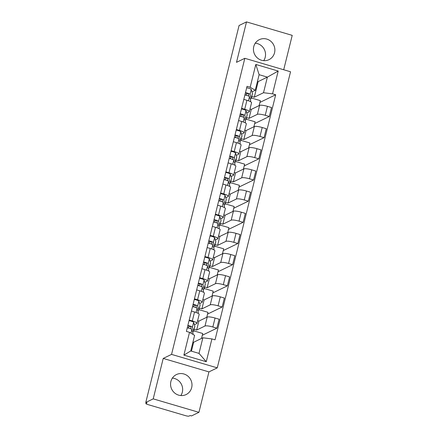 <?xml version="1.0" encoding="UTF-8"?>
<svg xmlns="http://www.w3.org/2000/svg" width="438" height="438" viewBox="0 0 438 438"><rect width="100%" height="100%" fill="white"/><g stroke="black" fill="none" stroke-linecap="round" stroke-linejoin="round"><path stroke-width="0.66" d="M255.261 43.203A11.109 10.627 -115.9 0 1 265.214 57.252A11.109 10.627 -115.9 0 1 263.714 60.652M253.761 46.603A11.109 10.627 64.1 0 0 257.462 58.03A11.109 10.627 64.1 0 0 268.998 59.661A11.109 10.627 64.1 0 0 274.549 52.73A11.109 10.627 64.1 0 0 270.848 41.303A11.109 10.627 64.1 0 0 259.312 39.672A11.109 10.627 64.1 0 0 253.761 46.603M172.38 378.103A11.109 10.627 -115.9 0 1 182.334 392.152A11.109 10.627 -115.9 0 1 180.834 395.552M170.88 381.503A11.109 10.627 64.1 0 0 174.581 392.924A11.109 10.627 64.1 0 0 186.117 394.561A11.109 10.627 64.1 0 0 191.669 387.63A11.109 10.627 64.1 0 0 187.968 376.204A11.109 10.627 64.1 0 0 176.432 374.567A11.109 10.627 64.1 0 0 170.88 381.503M283.704 69.757L292.217 35.368L246.506 21.9L239.071 25.503L145.783 402.467L153.212 398.865L198.929 412.333L208.931 371.895L217.259 367.86L290.536 71.772L244.826 58.303L171.548 354.391L163.221 358.426L153.212 398.865M198.929 412.333L191.494 415.93L190.163 415.542L189.008 416.1A2.847 0.542 -166.1 0 1 185.592 415.678L147.88 404.564A2.847 0.542 -166.1 0 1 145.859 403.518L146.1 402.555M246.506 21.9L236.498 62.338L244.826 58.303M146.166 402.577L145.958 403.42L147.119 402.856L145.783 402.467M194.122 329.299L196.667 330.049L204.995 326.014A6.554 1.254 13.9 0 1 212.846 326.989L216.909 328.182L219.126 319.225L215.058 318.032A6.554 1.254 -166.1 0 0 207.212 317.057L198.885 321.092L197.615 320.715M188.745 327.449L188.406 327.613L188.685 327.695M196.963 323.348L199.18 314.391A6.554 1.254 -166.1 0 0 194.538 311.982L192.32 320.939A6.554 1.254 13.9 0 1 196.963 323.348A6.554 1.254 13.9 0 1 196.733 323.578L194.362 324.728M192.32 320.939L189.205 320.025M216.909 328.182L202.312 335.256L201.518 338.443L202.739 333.493L193.744 330.843M194.538 311.982L191.422 311.068M199.361 308.128L201.907 308.878L210.235 304.843A6.554 1.254 13.9 0 1 218.08 305.817L222.148 307.016L224.365 298.059L220.298 296.86A6.554 1.254 -166.1 0 0 212.452 295.885L204.124 299.92L202.854 299.548M193.985 306.282L193.645 306.447L193.924 306.529M194.445 298.853L197.56 299.773A6.554 1.254 13.9 0 1 202.203 302.176A6.554 1.254 13.9 0 1 201.973 302.412L199.602 303.561M206.747 317.282L207.979 312.327L198.978 309.671M207.541 314.084L222.148 307.016M202.203 302.176L204.415 293.219A6.554 1.254 -166.1 0 0 199.777 290.816L196.662 289.896M204.601 286.961L207.147 287.711L215.474 283.676A6.554 1.254 13.9 0 1 223.32 284.651L227.388 285.844L229.6 276.893L225.537 275.694A6.554 1.254 -166.1 0 0 217.691 274.719L209.364 278.754L208.088 278.376M199.224 285.111L198.885 285.275L199.164 285.357M199.684 277.687L202.799 278.601A6.554 1.254 13.9 0 1 207.442 281.01A6.554 1.254 13.9 0 1 207.212 281.24L204.836 282.39M227.388 285.844L212.786 292.918L211.997 296.11L213.213 291.155L204.218 288.505M207.442 281.01L209.654 272.053A6.554 1.254 -166.1 0 0 205.017 269.649L201.902 268.729M209.84 265.789L212.386 266.539L220.714 262.504A6.554 1.254 13.9 0 1 228.559 263.479L232.627 264.678L234.839 255.721L230.777 254.527A6.554 1.254 -166.1 0 0 222.931 253.553L214.604 257.588L213.328 257.21M204.464 263.944L204.124 264.109L204.404 264.191M204.924 256.515L208.039 257.435A6.554 1.254 13.9 0 1 212.676 259.838A6.554 1.254 13.9 0 1 212.452 260.073L210.076 261.223M217.226 274.944L218.452 269.989L209.457 267.339M217.237 274.938L218.025 271.752L232.627 264.678M212.676 259.838L214.894 250.886A6.554 1.254 -166.1 0 0 210.251 248.477L207.136 247.563M215.08 244.623L217.626 245.373L225.953 241.338A6.554 1.254 13.9 0 1 233.799 242.313L237.861 243.512L240.079 234.554L236.016 233.355A6.554 1.254 -166.1 0 0 228.165 232.381L219.843 236.416L218.567 236.044M209.703 242.772L209.364 242.937L209.638 243.019M210.158 235.348L213.273 236.268A6.554 1.254 13.9 0 1 217.916 238.672A6.554 1.254 13.9 0 1 217.686 238.902L215.315 240.051M223.254 250.58L222.477 253.772L223.692 248.817L214.697 246.167M223.265 250.585L237.861 243.512M217.916 238.672L220.133 229.715A6.554 1.254 -166.1 0 0 215.491 227.311L212.375 226.391M220.319 223.451L222.865 224.201L231.187 220.172A6.554 1.254 13.9 0 1 239.038 221.141L243.101 222.34L245.318 213.383L241.256 212.189A6.554 1.254 -166.1 0 0 233.405 211.215L225.077 215.25L223.807 214.872M214.938 221.606L214.598 221.77L214.877 221.852M215.397 214.177L218.513 215.096A6.554 1.254 13.9 0 1 223.156 217.505A6.554 1.254 13.9 0 1 222.926 217.735L220.555 218.885M243.101 222.34L228.505 229.413L227.716 232.6L228.932 227.65L219.936 225.001M223.156 217.505L225.373 208.548A6.554 1.254 -166.1 0 0 220.73 206.139L217.615 205.225M225.554 202.285L228.099 203.035L236.427 199A6.554 1.254 13.9 0 1 244.278 199.974L248.341 201.173L250.558 192.216L246.49 191.017A6.554 1.254 -166.1 0 0 238.644 190.043L230.317 194.078L229.047 193.706M220.177 200.434L219.838 200.599L220.117 200.681M220.637 193.01L223.752 193.93A6.554 1.254 13.9 0 1 228.395 196.334A6.554 1.254 13.9 0 1 228.165 196.569L225.794 197.719M232.945 211.439L234.171 206.479L225.176 203.829M233.733 208.242L248.341 201.173M228.395 196.334L230.612 187.376A6.554 1.254 -166.1 0 0 225.97 184.973L222.854 184.053M230.793 181.118L233.339 181.869L241.666 177.833A6.554 1.254 13.9 0 1 249.512 178.808L253.58 180.002L255.797 171.05L251.73 169.851A6.554 1.254 -166.1 0 0 243.884 168.876L235.556 172.911L234.286 172.534M225.417 179.268L225.077 179.432L225.356 179.514M225.877 171.844L228.992 172.758A6.554 1.254 13.9 0 1 233.635 175.167A6.554 1.254 13.9 0 1 233.405 175.397L231.034 176.547M253.58 180.002L238.978 187.075L238.19 190.262L239.411 185.312L230.41 182.662M233.635 175.167L235.852 166.21A6.554 1.254 -166.1 0 0 231.209 163.801L228.094 162.887M236.033 159.947L238.579 160.697L246.906 156.662A6.554 1.254 13.9 0 1 254.752 157.636L258.82 158.835L261.037 149.878L256.969 148.679A6.554 1.254 -166.1 0 0 249.123 147.71L240.796 151.74L239.52 151.367M230.656 158.102L230.317 158.266L230.596 158.348M231.116 150.672L234.231 151.592A6.554 1.254 13.9 0 1 238.874 153.995A6.554 1.254 13.9 0 1 238.644 154.231L236.268 155.381M258.82 158.835L244.218 165.909L243.429 169.095L244.645 164.146L235.649 161.496M238.874 153.995L241.086 145.044A6.554 1.254 -166.1 0 0 236.449 142.635L233.334 141.715M241.272 138.78L243.818 139.53L252.146 135.495A6.554 1.254 13.9 0 1 259.991 136.47L264.059 137.669L266.271 128.712L262.209 127.513A6.554 1.254 -166.1 0 0 254.363 126.538L246.036 130.573L244.76 130.201M235.896 136.93L235.556 137.094L235.836 137.176M236.356 129.506L239.471 130.42A6.554 1.254 13.9 0 1 244.108 132.829A6.554 1.254 13.9 0 1 243.884 133.059L241.508 134.209M248.658 147.934L249.884 142.974L240.889 140.324M249.452 144.737L264.059 137.669M244.108 132.829L246.326 123.872A6.554 1.254 -166.1 0 0 241.683 121.468L238.568 120.549M246.512 117.608L249.058 118.359L257.385 114.329A6.554 1.254 13.9 0 1 265.231 115.298L269.293 116.497L271.511 107.54L267.448 106.346A6.554 1.254 -166.1 0 0 259.597 105.372L251.275 109.407L249.999 109.029M241.135 115.763L240.796 115.928L241.07 116.01M241.59 108.334L244.705 109.254A6.554 1.254 13.9 0 1 249.348 111.657A6.554 1.254 13.9 0 1 249.118 111.893L246.747 113.042M253.898 126.763L255.124 121.808L246.129 119.158M253.909 126.757L254.697 123.571L269.293 116.497M249.348 111.657L251.565 102.706A6.554 1.254 -166.1 0 0 246.922 100.297L243.807 99.382M249.058 118.359L251.275 109.407M243.818 139.53L246.036 130.573M238.579 160.697L240.796 151.74M233.339 181.869L235.556 172.911M228.099 203.035L230.317 194.078M222.865 224.201L225.077 215.25M217.626 245.373L219.843 236.416M212.386 266.539L214.604 257.588M207.147 287.711L209.364 278.754M201.907 308.878L204.124 299.92M196.667 330.049L198.885 321.092M202.871 337.791L211.91 338.913L206.271 361.711L183.883 355.114L189.523 332.316L194.609 335.355L190.744 350.964L199.005 353.395L202.871 337.791L193.645 342.259L192.95 342.056M191.444 351.166L193.645 342.259M251.751 96.442L254.297 97.192L258.157 81.588L267.377 77.121L259.115 74.684L255.255 90.288L250.169 87.25L247.037 86.324L186.391 331.396L189.523 332.316M250.169 87.25L255.814 64.452L278.201 71.049L272.562 93.847L263.517 92.725L267.377 77.121L278.201 71.049M211.91 338.913L215.042 339.833L275.694 94.767L272.562 93.847M217.259 367.86L171.548 354.391M208.931 371.895L163.221 358.426M258.157 81.588L257.462 81.38M254.297 97.192L263.517 92.725M255.255 90.288L251.987 91.871M246.37 94.592L246.036 94.756L246.309 94.838M259.148 105.591L259.937 102.404L275.694 94.767M249.457 144.743L248.669 147.929M233.744 208.247L232.956 211.434M207.546 314.09L206.758 317.276M259.137 105.596L260.364 100.636L251.368 97.986M206.271 361.711L199.005 353.395M183.883 355.114L190.744 350.964M259.115 74.684L255.814 64.452M191.318 329.086L190.623 326.83A1.708 0.328 -166.1 0 0 189.512 326.272A1.708 0.328 -166.1 0 0 187.743 325.938M188.581 328.111L189.057 326.184A6.696 1.281 13.9 0 0 189.38 326.233M192.545 331.807A8.546 1.632 -166.1 0 0 193.623 331.309A8.546 1.632 -166.1 0 0 193.618 331.117L192.419 327.23A3.559 0.679 -166.1 0 0 187.842 325.527M193.623 331.309L194.833 326.425A8.546 1.632 -166.1 0 0 194.822 326.228L193.623 322.346A3.559 0.679 -166.1 0 0 189.052 320.643M192.879 334.325L193.054 333.619A8.546 1.632 -166.1 0 0 193.043 333.422L191.844 329.54A3.559 0.679 -166.1 0 0 187.272 327.838M196.558 307.919L195.857 305.664A1.708 0.328 -166.1 0 0 194.751 305.105A1.708 0.328 -166.1 0 0 192.977 304.771M193.82 306.939L194.297 305.018A6.696 1.281 13.9 0 0 194.62 305.062M197.784 310.635A8.546 1.632 -166.1 0 0 198.863 310.142A8.546 1.632 -166.1 0 0 198.857 309.945L197.653 306.063A3.559 0.679 -166.1 0 0 193.081 304.361M198.863 310.142L200.073 305.259A8.546 1.632 -166.1 0 0 200.062 305.062L198.863 301.18A3.559 0.679 -166.1 0 0 194.291 299.477M198.075 313.34L198.294 312.447A8.546 1.632 -166.1 0 0 198.283 312.256L197.084 308.368A3.559 0.679 -166.1 0 0 192.512 306.666M201.798 286.748L201.097 284.492A1.708 0.328 -166.1 0 0 199.991 283.933A1.708 0.328 -166.1 0 0 198.217 283.605M199.06 285.773L199.536 283.846A6.696 1.281 13.9 0 0 199.859 283.895M203.024 289.469A8.546 1.632 -166.1 0 0 204.103 288.97A8.546 1.632 -166.1 0 0 204.092 288.779L202.893 284.897A3.559 0.679 -166.1 0 0 198.321 283.189M204.103 288.97L205.312 284.087A8.546 1.632 -166.1 0 0 205.302 283.895L204.103 280.008A3.559 0.679 -166.1 0 0 199.531 278.305M203.314 292.168L203.533 291.281A8.546 1.632 -166.1 0 0 203.522 291.084L202.323 287.202A3.559 0.679 -166.1 0 0 197.752 285.499M207.037 265.581L206.336 263.326A1.708 0.328 -166.1 0 0 205.23 262.767A1.708 0.328 -166.1 0 0 203.456 262.433M204.3 264.607L204.776 262.68A6.696 1.281 13.9 0 0 205.099 262.729M208.264 268.297A8.546 1.632 -166.1 0 0 209.342 267.804A8.546 1.632 -166.1 0 0 209.331 267.607L208.132 263.725A3.559 0.679 -166.1 0 0 203.56 262.023M209.342 267.804L210.552 262.92A8.546 1.632 -166.1 0 0 210.541 262.723L209.342 258.842A3.559 0.679 -166.1 0 0 204.765 257.139M208.548 271.002L208.773 270.109A8.546 1.632 -166.1 0 0 208.762 269.918L207.563 266.036A3.559 0.679 -166.1 0 0 202.986 264.328M212.271 244.415L211.576 242.154A1.708 0.328 -166.1 0 0 210.47 241.595A1.708 0.328 -166.1 0 0 208.696 241.267M209.539 243.435L210.016 241.513A6.696 1.281 13.9 0 0 210.339 241.557M213.503 247.131A8.546 1.632 -166.1 0 0 214.582 246.638A8.546 1.632 -166.1 0 0 214.571 246.441L213.372 242.559A3.559 0.679 -166.1 0 0 208.795 240.856M214.582 246.638L215.792 241.749A8.546 1.632 -166.1 0 0 215.781 241.557L214.582 237.675A3.559 0.679 -166.1 0 0 210.005 235.967M213.788 249.835L214.012 248.943A8.546 1.632 -166.1 0 0 214.001 248.746L212.802 244.864A3.559 0.679 -166.1 0 0 208.225 243.161M217.511 223.243L216.815 220.987A1.708 0.328 -166.1 0 0 215.71 220.429A1.708 0.328 -166.1 0 0 213.936 220.095M214.773 222.269L215.25 220.341A6.696 1.281 13.9 0 0 215.578 220.391M218.737 225.964A8.546 1.632 -166.1 0 0 219.821 225.466A8.546 1.632 -166.1 0 0 219.81 225.269L218.611 221.387A3.559 0.679 -166.1 0 0 214.034 219.684M219.821 225.466L221.026 220.582A8.546 1.632 -166.1 0 0 221.02 220.385L219.821 216.503A3.559 0.679 -166.1 0 0 215.244 214.801M219.027 228.663L219.246 227.771A8.546 1.632 -166.1 0 0 219.241 227.579L218.036 223.698A3.559 0.679 -166.1 0 0 213.465 221.995M222.75 202.077L222.055 199.816A1.708 0.328 -166.1 0 0 220.949 199.263A1.708 0.328 -166.1 0 0 219.175 198.929M220.013 201.097L220.489 199.175A6.696 1.281 13.9 0 0 220.818 199.219M223.977 204.792A8.546 1.632 -166.1 0 0 225.055 204.3A8.546 1.632 -166.1 0 0 225.05 204.103L223.851 200.221A3.559 0.679 -166.1 0 0 219.274 198.518M225.055 204.3L226.265 199.41A8.546 1.632 -166.1 0 0 226.26 199.219L225.055 195.337A3.559 0.679 -166.1 0 0 220.484 193.634M224.267 207.497L224.486 206.605A8.546 1.632 -166.1 0 0 224.475 206.407L223.276 202.526A3.559 0.679 -166.1 0 0 218.704 200.823M227.99 180.905L227.295 178.649A1.708 0.328 -166.1 0 0 226.183 178.091A1.708 0.328 -166.1 0 0 224.409 177.757M225.252 179.93L225.729 178.003A6.696 1.281 13.9 0 0 226.052 178.052M229.216 183.626A8.546 1.632 -166.1 0 0 230.295 183.128A8.546 1.632 -166.1 0 0 230.289 182.936L229.085 179.054A3.559 0.679 -166.1 0 0 224.513 177.346M230.295 183.128L231.505 178.244A8.546 1.632 -166.1 0 0 231.494 178.047L230.295 174.165A3.559 0.679 -166.1 0 0 225.723 172.463M229.507 186.325L229.726 185.438A8.546 1.632 -166.1 0 0 229.715 185.241L228.516 181.359A3.559 0.679 -166.1 0 0 223.944 179.657M233.23 159.739L232.529 157.483A1.708 0.328 -166.1 0 0 231.423 156.924A1.708 0.328 -166.1 0 0 229.649 156.59M230.492 158.764L230.968 156.837A6.696 1.281 13.9 0 0 231.291 156.881M234.456 162.454A8.546 1.632 -166.1 0 0 235.534 161.961A8.546 1.632 -166.1 0 0 235.524 161.764L234.325 157.883A3.559 0.679 -166.1 0 0 229.753 156.18M235.534 161.961L236.744 157.078A8.546 1.632 -166.1 0 0 236.734 156.881L235.534 152.999A3.559 0.679 -166.1 0 0 230.963 151.296M234.746 165.159L234.965 164.266A8.546 1.632 -166.1 0 0 234.954 164.075L233.755 160.188A3.559 0.679 -166.1 0 0 229.184 158.485M238.469 138.567L237.768 136.311A1.708 0.328 -166.1 0 0 236.662 135.753A1.708 0.328 -166.1 0 0 234.888 135.424M235.732 137.592L236.208 135.665A6.696 1.281 13.9 0 0 236.531 135.714M239.696 141.288A8.546 1.632 -166.1 0 0 240.774 140.79A8.546 1.632 -166.1 0 0 240.763 140.598L239.564 136.716A3.559 0.679 -166.1 0 0 234.992 135.013M240.774 140.79L241.984 135.906A8.546 1.632 -166.1 0 0 241.973 135.714L240.774 131.827A3.559 0.679 -166.1 0 0 236.202 130.124M239.98 143.987L240.205 143.1A8.546 1.632 -166.1 0 0 240.194 142.903L238.995 139.021A3.559 0.679 -166.1 0 0 234.418 137.318M243.703 117.4L243.008 115.145A1.708 0.328 -166.1 0 0 241.902 114.586A1.708 0.328 -166.1 0 0 240.128 114.252M240.971 116.426L241.447 114.499A6.696 1.281 13.9 0 0 241.771 114.548M244.935 120.121A8.546 1.632 -166.1 0 0 246.014 119.623A8.546 1.632 -166.1 0 0 246.003 119.426L244.804 115.544A3.559 0.679 -166.1 0 0 240.232 113.842M246.014 119.623L247.224 114.74A8.546 1.632 -166.1 0 0 247.213 114.542L246.014 110.661A3.559 0.679 -166.1 0 0 241.437 108.958M245.22 122.821L245.444 121.928A8.546 1.632 -166.1 0 0 245.433 121.737L244.234 117.855A3.559 0.679 -166.1 0 0 239.657 116.147M248.943 96.234L248.247 93.973A1.708 0.328 -166.1 0 0 247.141 93.414A1.708 0.328 -166.1 0 0 245.368 93.086M246.205 95.254L246.687 93.332A6.696 1.281 13.9 0 0 247.01 93.376M250.169 98.95A8.546 1.632 -166.1 0 0 251.253 98.457A8.546 1.632 -166.1 0 0 251.242 98.26L250.043 94.378A3.559 0.679 -166.1 0 0 245.466 92.675M251.253 98.457L252.458 93.568A8.546 1.632 -166.1 0 0 252.452 93.376L251.253 89.494A3.559 0.679 -166.1 0 0 246.676 87.786M250.459 101.654L250.678 100.762A8.546 1.632 -166.1 0 0 250.673 100.565L249.474 96.683A3.559 0.679 -166.1 0 0 244.897 94.98M259.597 105.372L257.385 114.329M254.363 126.538L252.146 135.495M249.123 147.71L246.906 156.662M243.884 168.876L241.666 177.833M238.644 190.043L236.427 199M233.405 211.215L231.187 220.172M228.165 232.381L225.953 241.338M222.931 253.553L220.714 262.504M217.691 274.719L215.474 283.676M212.452 295.885L210.235 304.843M207.212 317.057L204.995 326.014M241.683 121.468L239.471 130.42M236.449 142.635L234.231 151.592M231.209 163.801L228.992 172.758M225.97 184.973L223.752 193.93M220.73 206.139L218.513 215.096M215.491 227.311L213.273 236.268M210.251 248.477L208.039 257.435M205.017 269.649L202.799 278.601M199.777 290.816L197.56 299.773M246.922 100.297L244.705 109.254M262.209 127.513L259.991 136.47M256.969 148.679L254.752 157.636M251.73 169.851L249.512 178.808M246.49 191.017L244.278 199.974M241.256 212.189L239.038 221.141M236.016 233.355L233.799 242.313M230.777 254.527L228.559 263.479M225.537 275.694L223.32 284.651M220.298 296.86L218.08 305.817M215.058 318.032L212.846 326.989M267.448 106.346L265.231 115.298M193.618 331.117L194.822 326.228M192.419 327.23L193.623 322.346M192.829 334.293L193.043 333.422M190.946 333.17L191.844 329.54M198.857 309.945L200.062 305.062M197.653 306.063L198.863 301.18M198.02 313.312L198.283 312.256M196.065 312.48L197.084 308.368M204.092 288.779L205.302 283.895M202.893 284.897L204.103 280.008M203.259 292.141L203.522 291.084M201.305 291.314L202.323 287.202M209.331 267.607L210.541 262.723M208.132 263.725L209.342 258.842M208.499 270.974L208.762 269.918M206.544 270.142L207.563 266.036M214.571 246.441L215.781 241.557M213.372 242.559L214.582 237.675M213.739 249.808L214.001 248.746M211.784 248.976L212.802 244.864M219.81 225.269L221.02 220.385M218.611 221.387L219.821 216.503M218.978 228.636L219.241 227.579M217.024 227.804L218.036 223.698M225.05 204.103L226.26 199.219M223.851 200.221L225.055 195.337M224.218 207.47L224.475 206.407M222.263 206.637L223.276 202.526M230.289 182.936L231.494 178.047M229.085 179.054L230.295 174.165M229.452 186.298L229.715 185.241M227.497 185.471L228.516 181.359M235.524 161.764L236.734 156.881M234.325 157.883L235.534 152.999M234.691 165.131L234.954 164.075M232.737 164.299L233.755 160.188M240.763 140.598L241.973 135.714M239.564 136.716L240.774 131.827M239.931 143.96L240.194 142.903M237.976 143.133L238.995 139.021M246.003 119.426L247.213 114.542M244.804 115.544L246.014 110.661M245.171 122.793L245.433 121.737M243.216 121.961L244.234 117.855M251.242 98.26L252.452 93.376M250.043 94.378L251.253 89.494M250.41 101.627L250.673 100.565M248.456 100.795L249.474 96.683"/></g></svg>
